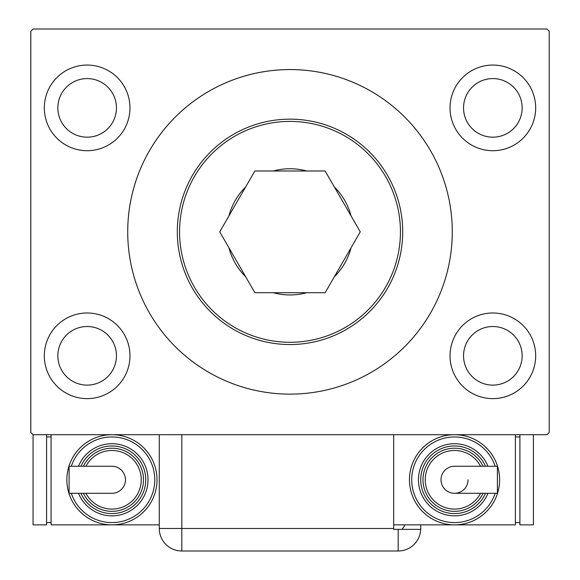 <?xml version="1.0" encoding="UTF-8"?>
<svg xmlns="http://www.w3.org/2000/svg" width="580" height="580" viewBox="0 0 580 580"><rect width="100%" height="100%" fill="white"/><g stroke="black" fill="none" stroke-linecap="round" stroke-linejoin="round"><path stroke-width="0.87" d="M129.971 355.815A42.826 42.826 0 0 1 87.152 398.634A42.826 42.826 0 0 1 44.326 355.815A42.826 42.826 0 0 1 87.152 312.99A42.826 42.826 0 0 1 129.971 355.815M129.971 107.887A42.826 42.826 0 0 1 87.152 150.713A42.826 42.826 0 0 1 44.326 107.887A42.826 42.826 0 0 1 87.152 65.061A42.826 42.826 0 0 1 129.971 107.887M535.673 355.815A42.826 42.826 0 0 1 492.848 398.634A42.826 42.826 0 0 1 450.029 355.815A42.826 42.826 0 0 1 492.848 312.99A42.826 42.826 0 0 1 535.673 355.815M535.673 107.887A42.826 42.826 0 0 1 492.848 150.713A42.826 42.826 0 0 1 450.029 107.887A42.826 42.826 0 0 1 492.848 65.061A42.826 42.826 0 0 1 535.673 107.887M351.06 215.898A63.111 63.111 0 0 0 334.341 186.948A63.111 63.111 0 0 1 351.06 215.898M306.719 170.991A63.111 63.111 0 0 0 273.281 170.991A63.111 63.111 0 0 1 306.719 170.991M245.659 186.948A63.111 63.111 0 0 0 228.94 215.898A63.111 63.111 0 0 1 245.659 186.948M402.694 231.848A112.694 112.694 0 0 1 290 344.542A112.694 112.694 0 0 1 177.306 231.848A112.694 112.694 0 0 1 290 119.154A112.694 112.694 0 0 1 402.694 231.848A112.694 112.694 0 0 0 290 119.154A112.694 112.694 0 0 0 177.306 231.848M452.277 231.848A162.277 162.277 0 0 0 290 69.571A162.277 162.277 0 0 0 127.723 231.848A162.277 162.277 0 0 0 290 394.132A162.277 162.277 0 0 0 452.277 231.848A162.277 162.277 0 0 1 140.019 293.813M522.152 107.887A29.297 29.297 0 0 0 492.848 78.583A29.297 29.297 0 0 0 463.55 107.887A29.297 29.297 0 0 0 492.848 137.184A29.297 29.297 0 0 0 522.152 107.887M522.152 355.815A29.297 29.297 0 0 0 492.848 326.511A29.297 29.297 0 0 0 463.55 355.815A29.297 29.297 0 0 0 492.848 385.113A29.297 29.297 0 0 0 522.152 355.815M116.45 107.887A29.297 29.297 0 0 0 87.152 78.583A29.297 29.297 0 0 0 57.848 107.887A29.297 29.297 0 0 0 87.152 137.184A29.297 29.297 0 0 0 116.45 107.887M116.45 355.815A29.297 29.297 0 0 0 87.152 326.511A29.297 29.297 0 0 0 57.848 355.815A29.297 29.297 0 0 0 87.152 385.113A29.297 29.297 0 0 0 116.45 355.815M546.94 29L33.06 29L30.805 31.255L30.805 432.448L33.06 434.703L546.94 434.703L549.195 432.448L549.195 31.255L546.94 29M228.94 247.798A63.111 63.111 0 0 0 245.659 276.754A63.111 63.111 0 0 1 228.94 247.798M273.281 292.704A63.111 63.111 0 0 0 306.719 292.704A63.111 63.111 0 0 1 273.281 292.704M334.341 276.754A63.111 63.111 0 0 0 351.06 247.798A63.111 63.111 0 0 1 334.341 276.754M325.133 170.991L254.867 170.991L219.733 231.848L254.867 292.704L325.133 292.704L360.267 231.848L325.133 170.991M420.725 524.856L420.725 528.46L420.725 524.856M393.682 528.46L181.815 528.46L181.815 434.703L393.682 434.703L393.682 529.366L420.71 529.366A22.54 22.54 0 0 1 398.185 551L181.815 551A22.54 22.54 0 0 1 159.275 528.46L159.275 434.703M401.983 529.366A22.54 22.54 0 0 0 404.905 524.856M398.185 529.366L398.185 551A22.54 22.54 0 0 0 420.725 528.46M125.468 479.776A13.521 13.521 0 0 1 111.94 493.297A13.521 13.521 0 0 0 125.468 479.776A13.521 13.521 0 0 0 111.94 466.255A13.521 13.521 0 0 1 125.468 479.776M111.94 466.255L69.085 466.255L69.085 493.297L111.94 493.297M159.275 524.856L111.94 524.856A45.081 45.081 0 0 0 157.02 479.776A45.081 45.081 0 0 1 111.94 524.856A45.081 45.081 0 0 1 66.867 479.776A45.081 45.081 0 0 1 111.94 434.703A45.081 45.081 0 0 1 157.02 479.776A45.081 45.081 0 0 0 111.94 434.703M148.009 479.776A36.062 36.062 0 0 0 78.51 466.255A36.062 36.062 0 0 1 148.009 479.776A36.062 36.062 0 0 1 78.51 493.297M143.499 479.776A31.552 31.552 0 0 0 83.433 466.255A31.552 31.552 0 0 1 143.499 479.776A31.552 31.552 0 0 1 83.433 493.297M111.94 524.856L51.091 524.856L51.091 434.703M46.581 522.602L51.091 522.602M46.581 436.95L51.091 436.95M33.06 434.703L33.06 524.856L46.581 524.856L46.581 434.703M441.01 479.776A13.521 13.521 0 0 1 454.532 466.255A13.521 13.521 0 0 0 441.01 479.776A13.521 13.521 0 0 0 454.532 493.297A13.521 13.521 0 0 1 441.01 479.776A13.521 13.521 0 0 0 454.532 493.297A13.521 13.521 0 0 0 468.06 479.776M454.532 493.297L497.393 493.297L497.393 466.255L454.532 466.255M409.458 479.776A45.081 45.081 0 0 1 454.532 434.703A45.081 45.081 0 0 1 499.612 479.776A45.081 45.081 0 0 1 454.532 524.856A45.081 45.081 0 0 1 409.458 479.776A45.081 45.081 0 0 0 454.532 524.856A45.081 45.081 0 0 0 499.612 479.776M418.47 479.776A36.062 36.062 0 0 0 487.961 493.297A36.062 36.062 0 0 1 418.47 479.776A36.062 36.062 0 0 1 487.961 466.255M422.979 479.776A31.552 31.552 0 0 0 483.046 493.297A31.552 31.552 0 0 1 422.979 479.776A31.552 31.552 0 0 1 483.046 466.255M393.682 524.856L515.388 524.856L515.388 434.703M519.898 436.95L515.388 436.95M519.898 522.602L515.388 522.602M519.898 434.703L519.898 524.856L533.419 524.856L533.419 434.703M439.981 169.882A162.277 162.277 0 0 0 128.281 218.326M179.561 231.848A110.439 110.439 0 0 0 290 342.287A110.439 110.439 0 0 0 400.439 231.848A110.439 110.439 0 0 0 290 121.409A110.439 110.439 0 0 0 179.561 231.848M181.815 551A22.54 22.54 0 0 1 159.275 528.46L181.815 528.46L181.815 551M71.311 493.297A42.826 42.826 0 0 0 154.766 479.776A42.826 42.826 0 0 0 71.311 466.255M80.961 493.297A33.807 33.807 0 0 0 145.754 479.776A33.807 33.807 0 0 0 80.961 466.255M85.949 493.297A29.297 29.297 0 0 0 141.244 479.776A29.297 29.297 0 0 0 85.949 466.255M495.168 466.255A42.826 42.826 0 0 0 411.713 479.776A42.826 42.826 0 0 0 495.168 493.297M485.518 466.255A33.807 33.807 0 0 0 420.725 479.776A33.807 33.807 0 0 0 485.518 493.297M480.53 466.255A29.297 29.297 0 0 0 425.234 479.776A29.297 29.297 0 0 0 480.53 493.297"/></g></svg>
